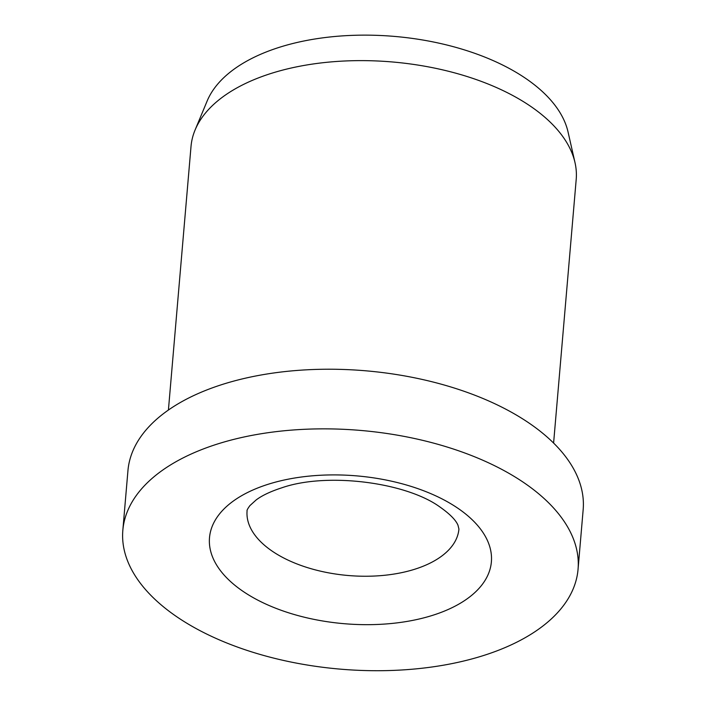 <?xml version="1.0" encoding="UTF-8"?>
<svg xmlns="http://www.w3.org/2000/svg" width="706" height="706" viewBox="0 0 706 706"><rect width="100%" height="100%" fill="white"/><g stroke="black" fill="none" stroke-linecap="round" stroke-linejoin="round"><path stroke-width="1.06" d="M578.055 569.301L583.165 509.661A228.444 119.782 -175.1 0 0 454.532 388.115A228.444 119.782 -175.1 0 0 205.843 390.33A228.444 119.782 -175.1 0 0 127.945 470.637L122.835 530.277A228.444 119.782 -175.1 0 0 251.468 651.823A228.444 119.782 -175.1 0 0 500.157 649.608A228.444 119.782 -175.1 0 0 578.055 569.301A228.444 119.782 -175.1 0 0 449.422 447.745A228.444 119.782 -175.1 0 0 200.733 449.969A228.444 119.782 -175.1 0 0 122.835 530.277M553.601 443.059L576.202 179.456A193.303 101.355 -175.1 0 0 574.993 162.565A193.303 101.355 -175.1 0 0 452.696 72.356A193.303 101.355 -175.1 0 0 256.931 78.481A193.303 101.355 -175.1 0 0 195.085 130.001A193.303 101.355 -175.1 0 0 191.017 146.433L168.416 410.036M574.993 162.565L568.048 131.987A183.631 96.29 -175.1 0 0 451.866 46.287A183.631 96.29 -175.1 0 0 265.888 52.103A183.631 96.29 -175.1 0 0 207.132 101.046L195.085 130.001M422.673 566.424A106.315 55.748 -175.1 0 0 458.926 529.05L457.973 525.185C455.767 519.96 449.731 513.88 439.856 506.943C406.029 482.322 326.966 472.005 281.791 487.811C270.513 491.482 261.952 495.541 256.11 499.98L249.898 505.628C247.691 508.655 246.747 510.412 247.074 510.888A106.315 55.748 -175.1 0 0 273.072 551.739A106.315 55.748 -175.1 0 0 422.673 566.424M456.791 507.517A141.456 74.174 -175.1 0 0 257.734 487.978A141.456 74.174 -175.1 0 0 244.091 592.06A141.456 74.174 -175.1 0 0 443.147 611.599A141.456 74.174 -175.1 0 0 456.791 507.517"/></g></svg>
